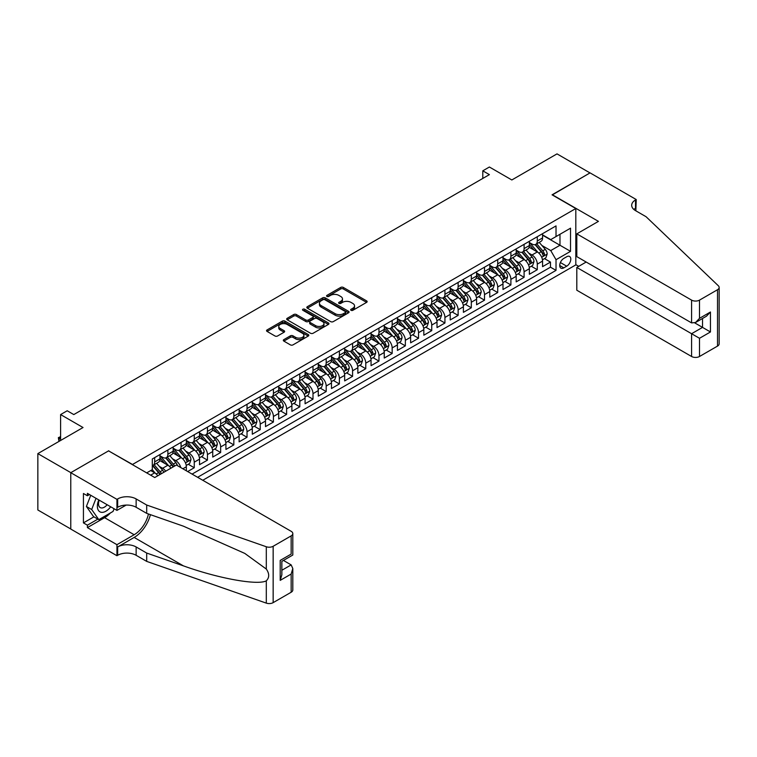 <?xml version="1.0" encoding="UTF-8"?>
<svg xmlns="http://www.w3.org/2000/svg" width="757" height="757" viewBox="0 0 757 757"><rect width="100%" height="100%" fill="white"/><g stroke="black" fill="none" stroke-linecap="round" stroke-linejoin="round"><path stroke-width="1.14" d="M351.03 310.313A1.277 0.738 0 0 0 352.847 310.313L366.606 302.374A1.836 1.06 0 0 0 367.145 301.627A1.836 1.06 0 0 0 366.606 300.879L343.3 287.423A1.836 1.06 0 0 0 340.707 287.423L326.948 295.362A1.277 0.738 0 0 0 326.57 295.883A1.277 0.738 0 0 0 326.948 296.413A1.277 0.738 0 0 0 328.756 296.413L330.544 295.381A5.857 3.388 0 0 1 338.824 295.381L340.773 296.507A5.857 3.388 0 0 1 342.486 298.892A5.857 3.388 0 0 1 340.773 301.286L338.994 302.317A1.277 0.738 0 0 0 338.616 302.838A1.277 0.738 0 0 0 338.994 303.368A1.277 0.738 0 0 0 340.801 303.368L342.58 302.336A5.857 3.388 0 0 1 350.87 302.336L352.819 303.453A5.857 3.388 0 0 1 354.531 305.847A5.857 3.388 0 0 1 352.819 308.241L351.03 309.272A1.277 0.738 0 0 0 350.661 309.793A1.277 0.738 0 0 0 351.03 310.313L351.03 309.272M283.856 339.609A1.836 1.06 0 0 0 283.317 340.357A1.836 1.06 0 0 0 283.856 341.104L290.395 344.88A1.836 1.06 0 0 0 292.987 344.88L308.269 336.051A1.836 1.06 0 0 0 308.799 335.304A1.836 1.06 0 0 0 308.269 334.556L284.954 321.1A1.836 1.06 0 0 0 282.361 321.1L267.079 329.929A1.836 1.06 0 0 0 266.549 330.677A1.836 1.06 0 0 0 267.079 331.424L274.98 335.985A1.836 1.06 0 0 0 277.573 335.985L284.112 332.209A1.836 1.06 0 0 0 284.651 331.462A1.836 1.06 0 0 0 284.112 330.714L280.194 328.453A4.902 2.829 0 0 1 278.765 326.447A4.902 2.829 0 0 1 281.784 323.835A4.902 2.829 0 0 1 287.121 324.45L302.469 333.307A4.902 2.829 0 0 1 303.907 335.304A4.902 2.829 0 0 1 300.879 337.925A4.902 2.829 0 0 1 295.542 337.31L292.987 335.834A1.836 1.06 0 0 0 290.395 335.834L283.856 339.609L283.856 341.104L290.395 337.357L290.395 335.834M108.762 450.983L132.513 464.467L575.812 208.525L552.061 194.823L589.996 172.918L557.01 153.879L511.827 179.967L489.391 167.013L482.796 170.827L489.391 174.63L73.798 414.571L67.203 410.767L60.607 414.571L60.607 440.47M108.762 450.756L70.836 472.652L37.85 453.613L83.033 427.525L60.607 414.571M330.667 321.63A1.836 1.06 0 0 0 333.26 321.63L348.542 312.802A1.836 1.06 0 0 0 349.081 312.054A1.836 1.06 0 0 0 348.542 311.307L325.226 297.851A1.836 1.06 0 0 0 322.643 297.851L307.361 306.67A1.836 1.06 0 0 0 306.822 307.418A1.836 1.06 0 0 0 307.361 308.165L330.667 321.63M303.406 310.597A1.277 0.738 0 0 1 304.702 310.777L328.377 324.441L313.124 333.25A1.836 1.06 0 0 1 310.531 333.25L287.225 319.795L293.763 316.048L293.763 314.524L287.225 318.3A1.836 1.06 0 0 0 286.685 319.047A1.836 1.06 0 0 0 287.225 319.795L287.225 318.3M293.763 316.048A1.836 1.06 0 0 1 296.347 316.048L296.347 314.524A1.836 1.06 0 0 0 293.763 314.524M296.347 314.524L305.809 319.984A1.836 1.06 0 0 0 308.392 319.984L312.736 317.476A1.836 1.06 0 0 0 313.266 316.729A1.836 1.06 0 0 0 312.736 315.981L302.895 310.294A1.277 0.738 0 0 1 302.516 309.774A1.277 0.738 0 0 1 303.311 309.093A1.277 0.738 0 0 1 304.702 309.253L328.406 322.936A1.836 1.06 0 0 1 328.935 323.684A1.836 1.06 0 0 1 328.406 324.431L328.406 322.936M70.77 528.982L37.85 509.981L37.85 453.613M187.66 471.554L194.256 467.741L188.256 464.278M185.664 451.125L188.985 453.046A7.466 4.305 60 0 1 194.256 462.186L199.536 459.139L199.536 464.694L207.456 460.124L201.447 456.66M198.864 443.507L202.176 445.428A7.466 4.305 60 0 1 207.456 454.569L212.726 451.522L212.726 457.077L220.647 452.506L214.638 449.043M212.055 435.89L215.367 437.811A7.466 4.305 60 0 1 220.647 446.952L225.927 443.905L225.927 449.459L233.837 444.889L227.838 441.426M225.245 428.273L228.557 430.194A7.466 4.305 60 0 1 233.837 439.334L239.117 436.287L239.117 441.842L247.028 437.272L241.029 433.808M238.446 420.655L241.757 422.576A7.466 4.305 60 0 1 247.028 431.717L252.308 428.67L252.308 434.225L260.228 429.654L254.22 426.191M251.636 413.048L254.948 414.959A7.466 4.305 60 0 1 260.228 424.1L265.499 421.053L265.499 426.607L273.419 422.037L267.42 418.574M264.827 405.43L268.139 407.342A7.466 4.305 60 0 1 273.419 416.482L278.699 413.436L278.699 418.99L286.61 414.42L280.61 410.956M278.027 397.813L281.339 399.724A7.466 4.305 60 0 1 286.61 408.865L291.89 405.818L291.89 411.373L299.81 406.802L293.801 403.339M291.218 390.196L294.53 392.107A7.466 4.305 60 0 1 299.81 401.248L305.08 398.201L305.08 403.755L313.001 399.185L306.992 395.722M304.409 382.578L307.721 384.49A7.466 4.305 60 0 1 313.001 393.631L318.281 390.584L318.281 396.138L326.191 391.568L320.192 388.104M317.599 374.961L320.911 376.872A7.466 4.305 60 0 1 326.191 386.013L331.471 382.966L331.471 388.521L339.382 383.95L333.383 380.487M330.8 367.344L334.111 369.255A7.466 4.305 60 0 1 339.382 378.396L344.662 375.349L344.662 380.903L352.582 376.333L346.574 372.87M343.99 359.726L347.302 361.638A7.466 4.305 60 0 1 352.582 370.779L357.853 367.732L357.853 373.286L365.773 368.716L359.774 365.252M357.181 352.109L360.493 354.021A7.466 4.305 60 0 1 365.773 363.161L371.053 360.114L371.053 365.669L378.964 361.098L372.964 357.635M370.381 344.492L373.693 346.403A7.466 4.305 60 0 1 378.964 355.544L384.244 352.497L384.244 358.052L392.164 353.481L386.155 350.018M383.572 336.874L386.884 338.786A7.466 4.305 60 0 1 392.164 347.927L397.434 344.88L397.434 350.434L405.355 345.864L399.346 342.401M396.763 329.257L400.075 331.169A7.466 4.305 60 0 1 405.355 340.309L410.635 337.262L410.635 342.817L418.545 338.247L412.546 334.783M409.953 321.64L413.265 323.551A7.466 4.305 60 0 1 418.545 332.692L423.825 329.645L423.825 335.2L431.736 330.629L425.737 327.166M423.154 314.023L426.465 315.934A7.466 4.305 60 0 1 431.736 325.075L437.016 322.028L437.016 327.582L444.936 323.012L438.928 319.549M436.344 306.405L439.656 308.317A7.466 4.305 60 0 1 444.936 317.457L450.207 314.41L450.207 319.965L458.127 315.395L452.128 311.931M449.535 298.788L452.847 300.699A7.466 4.305 60 0 1 458.127 309.84L463.407 306.793L463.407 312.348L471.318 307.777L465.318 304.314M462.735 291.171L466.047 293.082A7.466 4.305 60 0 1 471.318 302.223L476.598 299.176L476.598 304.74L484.518 300.169L478.509 296.697M475.926 283.553L479.238 285.465A7.466 4.305 60 0 1 484.518 294.605L489.788 291.559L489.788 297.123L497.709 292.552L491.7 289.079M489.117 275.936L492.428 277.847A7.466 4.305 60 0 1 497.709 286.988L502.989 283.941L502.989 289.505L510.899 284.935L504.9 281.462M502.307 268.319L505.619 270.23A7.466 4.305 60 0 1 510.899 279.371L516.179 276.324L516.179 281.888L524.09 277.317L518.091 273.845M515.508 260.701L518.819 262.613A7.466 4.305 60 0 1 524.09 271.754L529.37 268.707L529.37 274.271L537.29 269.7L537.29 264.136A7.466 4.305 -120 0 0 532.01 254.995L528.698 253.084M531.282 266.227L537.29 269.7M157.768 475.784A7.466 4.305 -120 0 0 154.674 472.841L150.719 470.561M170.959 468.167A7.466 4.305 -120 0 0 167.874 465.233L159.708 460.521M165.688 471.214A7.466 4.305 60 0 0 162.594 468.28L159.282 466.359M186.345 470.788L186.345 466.757A7.466 4.305 -120 0 0 181.065 457.616L172.908 452.904M180.753 467.561A7.466 4.305 60 0 0 175.785 460.663L172.473 458.742M199.536 459.139A7.466 4.305 -120 0 0 194.256 449.999L186.099 445.286M212.726 451.522A7.466 4.305 -120 0 0 207.456 442.381L199.29 437.669M225.927 443.905A7.466 4.305 -120 0 0 220.647 434.764L212.49 430.052M239.117 436.287A7.466 4.305 -120 0 0 233.837 427.147L225.681 422.434M252.308 428.67A7.466 4.305 -120 0 0 247.028 419.529L238.871 414.817M265.499 421.053A7.466 4.305 -120 0 0 260.228 411.912L252.062 407.2M278.699 413.436A7.466 4.305 -120 0 0 273.419 404.295L265.262 399.582M291.89 405.818A7.466 4.305 -120 0 0 286.61 396.677L278.453 391.965M305.08 398.201A7.466 4.305 -120 0 0 299.81 389.06L291.644 384.348M318.281 390.584A7.466 4.305 -120 0 0 313.001 381.443L304.844 376.731M331.471 382.966A7.466 4.305 -120 0 0 326.191 373.826L318.035 369.113M344.662 375.349A7.466 4.305 -120 0 0 339.382 366.208L331.225 361.496M357.853 367.732A7.466 4.305 -120 0 0 352.582 358.591L344.416 353.879M371.053 360.114A7.466 4.305 -120 0 0 365.773 350.974L357.616 346.261M384.244 352.497A7.466 4.305 -120 0 0 378.964 343.356L370.807 338.644M397.434 344.88A7.466 4.305 -120 0 0 392.164 335.739L383.998 331.027M410.635 337.262A7.466 4.305 -120 0 0 405.355 328.122L397.198 323.409M423.825 329.645A7.466 4.305 -120 0 0 418.545 320.504L410.389 315.792M437.016 322.028A7.466 4.305 -120 0 0 431.736 312.887L423.579 308.175M450.207 314.41A7.466 4.305 -120 0 0 444.936 305.27L436.77 300.557M463.407 306.793A7.466 4.305 -120 0 0 458.127 297.652L449.97 292.94M476.598 299.176A7.466 4.305 -120 0 0 471.318 290.035L463.161 285.323M489.788 291.559A7.466 4.305 -120 0 0 484.518 282.418L476.352 277.705M502.989 283.941A7.466 4.305 -120 0 0 497.709 274.8L489.552 270.088M516.179 276.324A7.466 4.305 -120 0 0 510.899 267.183L502.743 262.471M529.37 268.707A7.466 4.305 -120 0 0 524.09 259.566L515.933 254.854M566.709 256.746L563.804 258.421A5.782 3.34 120 0 0 560.029 263.521A5.782 3.34 120 0 0 560.918 268.158A5.782 3.34 120 0 0 563.804 267.864L566.709 266.19A5.782 3.34 120 0 0 570.485 261.099A5.782 3.34 120 0 0 569.605 256.462A5.782 3.34 120 0 0 566.709 256.746M202.772 480.269L575.812 264.893L575.812 208.525M197.624 477.298L556.026 270.381L556.026 259.717L550.746 250.576L541.889 245.467M146.697 472.879L152.299 469.643L152.299 458.979L556.026 225.898L556.026 236.562L570.532 228.179L570.532 251.343L556.026 259.717M159.954 455.78L162.594 457.304A7.466 4.305 60 0 0 166.322 457.673L171.602 454.626A7.466 4.305 -120 0 0 173.145 451.21L173.145 446.952M173.145 448.163L175.785 449.686A7.466 4.305 60 0 0 179.523 450.055L184.793 447.008A7.466 4.305 -120 0 0 186.345 443.593L186.345 439.334M186.345 440.546L188.985 442.069A7.466 4.305 60 0 0 192.713 442.438L197.993 439.391A7.466 4.305 -120 0 0 199.536 435.975L199.536 431.717M199.536 432.928L202.176 434.452A7.466 4.305 60 0 0 205.904 434.821L211.184 431.774A7.466 4.305 -120 0 0 212.726 428.358L212.726 424.1M212.726 425.311L215.367 426.834A7.466 4.305 60 0 0 219.104 427.203L224.375 424.157A7.466 4.305 -120 0 0 225.927 420.741L225.927 416.482M225.927 417.694L228.557 419.217A7.466 4.305 60 0 0 232.295 419.586L237.575 416.539A7.466 4.305 -120 0 0 239.117 413.123L239.117 408.865M239.117 410.076L241.757 411.6A7.466 4.305 60 0 0 245.486 411.969L250.766 408.922A7.466 4.305 -120 0 0 252.308 405.506L252.308 401.248M252.308 402.459L254.948 403.983A7.466 4.305 60 0 0 258.676 404.352L263.956 401.305A7.466 4.305 -120 0 0 265.499 397.889L265.499 393.631M265.499 394.842L268.139 396.365A7.466 4.305 60 0 0 271.877 396.734L277.147 393.697A7.466 4.305 -120 0 0 278.699 390.271L278.699 386.013M278.699 387.224L281.339 388.748A7.466 4.305 60 0 0 285.067 389.126L290.347 386.079A7.466 4.305 -120 0 0 291.89 382.654L291.89 378.396M291.89 379.607L294.53 381.131A7.466 4.305 60 0 0 298.258 381.509L303.538 378.462A7.466 4.305 -120 0 0 305.08 375.037L305.08 370.779M305.08 371.99L307.721 373.513A7.466 4.305 60 0 0 311.458 373.892L316.729 370.845A7.466 4.305 -120 0 0 318.281 367.419L318.281 363.161M318.281 364.382L320.911 365.896A7.466 4.305 60 0 0 324.649 366.274L329.929 363.228A7.466 4.305 -120 0 0 331.471 359.812L331.471 355.544M331.471 356.765L334.111 358.288A7.466 4.305 60 0 0 337.84 358.657L343.12 355.61A7.466 4.305 -120 0 0 344.662 352.194L344.662 347.927M344.662 349.147L347.302 350.671A7.466 4.305 60 0 0 351.03 351.04L356.31 347.993A7.466 4.305 -120 0 0 357.853 344.577L357.853 340.309M357.853 341.53L360.493 343.053A7.466 4.305 60 0 0 364.231 343.423L369.501 340.376A7.466 4.305 -120 0 0 371.053 336.96L371.053 332.692M371.053 333.913L373.693 335.436A7.466 4.305 60 0 0 377.421 335.805L382.701 332.758A7.466 4.305 -120 0 0 384.244 329.342L384.244 325.075M384.244 326.295L386.884 327.819A7.466 4.305 60 0 0 390.612 328.188L395.892 325.141A7.466 4.305 -120 0 0 397.434 321.725L397.434 317.457M397.434 318.678L400.075 320.202A7.466 4.305 60 0 0 403.812 320.571L409.083 317.524A7.466 4.305 -120 0 0 410.635 314.108L410.635 309.84M410.635 311.061L413.265 312.584A7.466 4.305 60 0 0 417.003 312.953L422.283 309.906A7.466 4.305 -120 0 0 423.825 306.49L423.825 302.223M423.825 303.443L426.465 304.967A7.466 4.305 60 0 0 430.194 305.336L435.474 302.289A7.466 4.305 -120 0 0 437.016 298.873L437.016 294.605M437.016 295.826L439.656 297.35A7.466 4.305 60 0 0 443.384 297.719L448.664 294.672A7.466 4.305 -120 0 0 450.207 291.256L450.207 286.988M450.207 288.209L452.847 289.732A7.466 4.305 60 0 0 456.585 290.101L461.855 287.054A7.466 4.305 -120 0 0 463.407 283.638L463.407 279.371M463.407 280.592L466.047 282.115A7.466 4.305 60 0 0 469.775 282.484L475.055 279.437A7.466 4.305 -120 0 0 476.598 276.021L476.598 271.754M476.598 272.974L479.238 274.498A7.466 4.305 60 0 0 482.966 274.867L488.246 271.82A7.466 4.305 -120 0 0 489.788 268.404L489.788 264.136M489.788 265.357L492.428 266.88A7.466 4.305 60 0 0 496.166 267.249L501.437 264.202A7.466 4.305 -120 0 0 502.989 260.787L502.989 256.519M502.989 257.74L505.619 259.263A7.466 4.305 60 0 0 509.357 259.632L514.637 256.585A7.466 4.305 -120 0 0 516.179 253.169L516.179 248.902M516.179 250.122L518.819 251.646A7.466 4.305 60 0 0 522.548 252.015L527.828 248.968A7.466 4.305 -120 0 0 529.37 245.552L529.37 241.284M192.079 474.1L550.481 267.183L550.481 262.083L542.561 266.653L542.561 261.089A7.466 4.305 -120 0 0 537.29 251.949L529.124 247.236M529.37 242.505L532.01 244.028A7.466 4.305 -120 0 0 535.738 244.397A7.466 4.305 -120 0 0 537.29 240.981L537.29 236.714M535.738 244.397L541.018 241.351A7.466 4.305 -120 0 0 542.561 237.935L542.561 233.667M154.674 457.607L154.674 461.874A7.466 4.305 60 0 1 153.132 465.29A7.466 4.305 60 0 1 152.299 465.593M153.132 465.29L158.412 462.243A7.466 4.305 -120 0 0 159.954 458.827L159.954 454.56M167.874 449.999L167.874 454.257A7.466 4.305 60 0 1 166.322 457.673M181.065 442.381L181.065 446.639A7.466 4.305 60 0 1 179.523 450.055M194.256 434.764L194.256 439.022A7.466 4.305 60 0 1 192.713 442.438M207.456 427.147L207.456 431.405A7.466 4.305 60 0 1 205.904 434.821M220.647 419.529L220.647 423.788A7.466 4.305 60 0 1 219.104 427.203M233.837 411.912L233.837 416.17A7.466 4.305 60 0 1 232.295 419.586M247.028 404.295L247.028 408.553A7.466 4.305 60 0 1 245.486 411.969M260.228 396.677L260.228 400.936A7.466 4.305 60 0 1 258.676 404.352M273.419 389.06L273.419 393.318A7.466 4.305 60 0 1 271.877 396.734M286.61 381.443L286.61 385.701A7.466 4.305 60 0 1 285.067 389.126M299.81 373.826L299.81 378.084A7.466 4.305 60 0 1 298.258 381.509M313.001 366.208L313.001 370.466A7.466 4.305 60 0 1 311.458 373.892M326.191 358.591L326.191 362.849A7.466 4.305 60 0 1 324.649 366.274M339.382 350.974L339.382 355.241A7.466 4.305 60 0 1 337.84 358.657M352.582 343.356L352.582 347.624A7.466 4.305 60 0 1 351.03 351.04M365.773 335.739L365.773 340.007A7.466 4.305 60 0 1 364.231 343.423M378.964 328.122L378.964 332.389A7.466 4.305 60 0 1 377.421 335.805M392.164 320.504L392.164 324.772A7.466 4.305 60 0 1 390.612 328.188M405.355 312.887L405.355 317.155A7.466 4.305 60 0 1 403.812 320.571M418.545 305.27L418.545 309.537A7.466 4.305 60 0 1 417.003 312.953M431.736 297.652L431.736 301.92A7.466 4.305 60 0 1 430.194 305.336M444.936 290.035L444.936 294.303A7.466 4.305 60 0 1 443.384 297.719M458.127 282.418L458.127 286.685A7.466 4.305 60 0 1 456.585 290.101M471.318 274.8L471.318 279.068A7.466 4.305 60 0 1 469.775 282.484M484.518 267.183L484.518 271.451A7.466 4.305 60 0 1 482.966 274.867M497.709 259.566L497.709 263.833A7.466 4.305 60 0 1 496.166 267.249M510.899 251.949L510.899 256.216A7.466 4.305 60 0 1 509.357 259.632M524.09 244.331L524.09 248.599A7.466 4.305 60 0 1 522.548 252.015M524.09 271.754L524.09 277.317M510.899 279.371L510.899 284.935M497.709 286.988L497.709 292.552M484.518 294.605L484.518 300.169M471.318 302.223L471.318 307.777M458.127 309.84L458.127 315.395M444.936 317.457L444.936 323.012M431.736 325.075L431.736 330.629M418.545 332.692L418.545 338.247M405.355 340.309L405.355 345.864M392.164 347.927L392.164 353.481M378.964 355.544L378.964 361.098M365.773 363.161L365.773 368.716M352.582 370.779L352.582 376.333M339.382 378.396L339.382 383.95M326.191 386.013L326.191 391.568M313.001 393.631L313.001 399.185M299.81 401.248L299.81 406.802M286.61 408.865L286.61 414.42M273.419 416.482L273.419 422.037M260.228 424.1L260.228 429.654M247.028 431.717L247.028 437.272M233.837 439.334L233.837 444.889M220.647 446.952L220.647 452.506M207.456 454.569L207.456 460.124M194.256 462.186L194.256 467.741M550.746 250.576L559.981 245.249L559.981 234.273L570.532 228.179M542.561 235.19L570.532 251.343M542.561 234.888L550.746 239.609L556.026 236.562M482.796 170.827L482.796 178.444M544.482 258.61L550.481 262.083M550.481 267.183L556.026 270.381M351.541 310.502L352.819 309.764A5.857 3.388 0 0 0 354.531 307.37L354.531 305.847M342.486 298.892L342.486 300.415A5.857 3.388 0 0 1 340.773 302.809L339.505 303.548M366.577 302.384L343.3 288.947A1.836 1.06 0 0 0 340.707 288.947L327.459 296.593M348.513 312.821L325.226 299.375A1.836 1.06 0 0 0 322.643 299.375L307.38 308.184M345.306 312.575A1.277 0.738 0 0 0 345.675 312.054A1.277 0.738 0 0 0 345.306 311.534L324.838 299.715A1.277 0.738 0 0 0 323.031 299.715L321.148 300.803A5.857 3.388 0 0 0 319.435 303.197A5.857 3.388 0 0 0 321.148 305.591L335.133 313.663A5.857 3.388 0 0 0 343.423 313.663L345.306 312.575L345.306 314.098A1.277 0.738 0 0 0 345.675 313.578L345.675 312.054M319.435 303.197L319.435 304.721A5.857 3.388 0 0 0 321.148 307.115L321.148 305.591M345.306 314.098L343.423 315.186A5.857 3.388 0 0 1 335.133 315.186L321.148 307.115M296.347 316.048L305.809 321.507A1.836 1.06 0 0 0 308.392 321.507L312.736 319A1.836 1.06 0 0 0 313.266 318.252L313.266 316.729M315.612 325.642A4.902 2.829 0 0 0 320.949 326.258A4.902 2.829 0 0 0 323.977 323.646A4.902 2.829 0 0 0 322.539 321.64L317.136 318.527A1.836 1.06 0 0 0 314.543 318.527L310.209 321.025A1.836 1.06 0 0 0 309.67 321.772A1.836 1.06 0 0 0 310.209 322.52L315.612 325.642L315.612 327.166A4.902 2.829 0 0 0 320.949 327.781A4.902 2.829 0 0 0 323.977 325.169L323.977 323.646M309.67 321.772L309.67 323.296A1.836 1.06 0 0 0 310.209 324.043L310.209 322.52M315.612 327.166L310.209 324.043M303.907 335.304L303.907 336.827A4.902 2.829 0 0 1 300.879 339.448A4.902 2.829 0 0 1 295.542 338.833L292.987 337.357A1.836 1.06 0 0 0 290.395 337.357M278.765 326.447L278.765 327.97A4.902 2.829 0 0 0 280.194 329.976L280.194 328.453M284.112 330.714L284.112 332.209L280.194 329.976M308.241 336.07L284.954 322.624A1.836 1.06 0 0 0 282.361 322.624L267.107 331.434M542.457 259.783L545.863 257.815L547.179 254.002A4.949 2.858 -120 0 0 545.258 249.365L539.23 242.382M538.019 252.431L530.875 244.151A14.269 8.242 -120 0 0 529.37 242.581M534.101 250.103L530.099 245.476A11.847 6.841 -120 0 0 529.37 244.681M535.067 244.662L541.17 251.721A4.949 2.858 60 0 1 542.93 255.128C543.677 256.121 544.198 255.819 544.51 254.22A4.949 2.858 -120 0 0 542.75 250.813L536.722 243.83M535.426 244.549L541.984 252.138A2.517 1.457 60 0 1 542.618 253.122L544.51 254.22M542.93 255.128L543.289 255.715M98.798 499.923A12.131 7.002 120 0 0 101.637 512.347A12.131 7.002 120 0 0 110.683 506.783M99.205 500.15A8.299 4.797 120 0 0 100.217 507.587A8.299 4.797 120 0 0 101.429 507.956A8.299 4.797 120 0 0 107.153 504.749M114.089 508.751L113.048 511.429L98.807 519.652L93.527 516.605L86.402 506.471L90.755 495.277M98.807 519.652L91.682 509.518L96.025 498.324M86.402 506.471L91.682 509.518M586.173 262.045L576.806 267.448L576.806 290.224L691.586 356.49L691.586 333.714L702.534 327.393L702.534 318.47M576.806 267.448L699.506 338.284L699.506 356.49L717.513 346.1L717.513 289.732A5.602 3.236 0 0 0 719.15 287.442A5.602 3.236 0 0 0 718.346 285.767L646.071 216.72L635.511 210.626A13.058 7.542 180 0 1 631.688 205.289A13.058 7.542 180 0 1 635.511 199.962L636.24 199.545L590.063 172.88L552.26 194.937M552.26 194.7L598.437 221.366L576.806 233.856L691.586 300.122A5.602 3.236 0 0 0 699.506 300.122L717.513 289.732M636.24 199.545L635.842 210.815M575.812 264.666L578.717 266.341M576.806 233.856L576.806 256.632L691.586 322.898L691.586 300.122M719.15 287.442L719.15 343.81A5.602 3.236 180 0 1 717.513 346.1M699.506 356.49A5.602 3.236 180 0 1 691.586 356.49M633.864 209.462A13.058 7.542 180 0 1 635.511 208.298L635.511 199.962M694.756 322.898L710.454 331.963L699.506 338.284M699.506 300.122L699.506 318.328L695.541 322.51L691.586 322.898M699.506 318.328L710.454 312.007L706.489 316.189L695.541 322.51M176.381 465.035L291.161 531.31A5.602 3.236 -0 0 1 292.808 533.59A5.602 3.236 -0 0 1 291.161 535.88L273.154 546.28L273.154 602.638A5.602 3.236 180 0 1 266.303 603.121L146.697 561.391L136.137 555.297A13.058 7.542 -0 0 0 117.666 555.297L116.947 555.723L70.77 529.058L70.77 472.69L108.563 450.869L154.74 477.535L176.381 465.035M146.697 561.391L146.697 553.055L183.374 565.848C218.423 578.48 257.588 585.558 266.303 580.837C269.483 577.582 269.483 573.655 266.303 569.046L244.785 553.405L183.374 526.162L146.697 513.369L136.137 507.275A13.058 7.542 -0 0 0 117.666 507.275L117.666 498.939L116.947 499.355L70.77 472.69M146.697 513.369L146.697 505.033L136.137 498.939A13.058 7.542 -0 0 0 117.666 498.939M183.374 565.848L134.159 537.442L117.666 546.961A13.058 7.542 -0 0 1 136.137 546.961L146.697 553.055M291.161 592.248L291.161 574.043L292.808 568.526L292.808 589.958A5.602 3.236 180 0 1 291.161 592.248L273.154 602.638M266.303 569.046L266.303 546.753L146.697 505.033M110.427 512.943A20.988 12.121 -60 0 1 104.608 517.674L87.396 527.61L87.396 525.178L97.88 519.122M89.506 494.558L87.396 495.769L83.431 493.488L83.431 522.888L87.396 525.178M87.396 495.769L87.396 493.337L116.947 510.398L116.947 499.355M116.947 555.723L116.947 544.68L134.159 534.735A20.988 12.121 120 0 0 148.448 513.984M87.396 527.61L116.947 544.68M283.44 560.435L291.161 564.902L292.808 568.526M134.159 537.442A24.3 14.033 120 0 0 150.416 514.665M126.154 505.08L116.947 510.398M266.303 546.753A5.602 3.236 -0 0 0 273.154 546.28M83.431 522.888L93.925 516.832M291.161 574.043L280.213 580.364L281.85 574.847L281.85 561.353L292.808 555.032L292.808 533.59M280.213 580.364L280.213 560.407C282.352 561.637 282.352 561.637 280.213 560.407L291.161 554.086C293.3 555.316 293.3 555.316 291.161 554.086L291.161 535.88M529.257 267.401L532.673 265.433L533.988 261.619A4.949 2.858 -120 0 0 532.067 256.983L526.039 249.999M524.828 260.048L517.674 251.769A14.269 8.242 -120 0 0 516.179 250.198M520.911 257.721L516.908 253.093A11.847 6.841 -120 0 0 516.179 252.299M521.876 252.28L527.97 259.339A4.949 2.858 60 0 1 529.739 262.745C530.477 263.739 531.007 263.436 531.319 261.837A4.949 2.858 -120 0 0 529.559 258.43L523.532 251.447M522.235 252.166L528.783 259.755A2.517 1.457 60 0 1 529.417 260.739L531.319 261.837M529.739 262.745L530.099 263.332M516.066 275.018L519.472 273.05L520.797 269.237A4.949 2.858 -120 0 0 518.867 264.6L512.839 257.617M511.637 267.666L504.484 259.386A14.269 8.242 -120 0 0 502.989 257.815M507.71 265.338L503.717 260.711A11.847 6.841 -120 0 0 502.989 259.916M508.685 259.897L514.779 266.956A4.949 2.858 60 0 1 516.539 270.363C517.286 271.356 517.816 271.053 518.129 269.454A4.949 2.858 -120 0 0 516.359 266.048L510.332 259.064M509.045 259.783L515.593 267.372A2.517 1.457 60 0 1 516.227 268.357L518.129 269.454M516.539 270.363L516.899 270.949M502.875 282.635L506.282 280.667L507.606 276.854A4.949 2.858 -120 0 0 505.676 272.217L499.648 265.234M498.437 275.283L491.293 267.003A14.269 8.242 -120 0 0 489.788 265.433M494.52 272.955L490.517 268.328A11.847 6.841 -120 0 0 489.788 267.533M495.485 267.514L501.588 274.573A4.949 2.858 60 0 1 503.348 277.98C504.096 278.973 504.616 278.671 504.928 277.062A4.949 2.858 -120 0 0 503.168 273.665L497.141 266.682M495.844 267.401L502.402 274.99A2.517 1.457 60 0 1 503.036 275.974L504.928 277.062M503.348 277.98L503.708 278.567M489.684 290.253L493.091 288.285L494.406 284.471A4.949 2.858 -120 0 0 492.485 279.835L486.458 272.851M485.246 282.9L478.102 274.621A14.269 8.242 -120 0 0 476.598 273.05M481.329 280.573L477.326 275.945A11.847 6.841 -120 0 0 476.598 275.151M482.294 275.132L488.397 282.191A4.949 2.858 60 0 1 490.158 285.597C490.896 286.591 491.425 286.288 491.738 284.679A4.949 2.858 -120 0 0 489.978 281.282L483.95 274.299M482.654 275.018L489.202 282.607A2.517 1.457 60 0 1 489.845 283.591L491.738 284.679M490.158 285.597L490.517 286.184M476.484 297.87L479.9 295.902L481.215 292.088A4.949 2.858 -120 0 0 479.285 287.452L473.257 280.469M472.056 290.518L464.902 282.238A14.269 8.242 -120 0 0 463.407 280.667M468.129 288.19L464.136 283.563A11.847 6.841 -120 0 0 463.407 282.768M469.103 282.749L475.197 289.808A4.949 2.858 60 0 1 476.967 293.214C477.705 294.208 478.235 293.905 478.547 292.297A4.949 2.858 -120 0 0 476.787 288.9L470.759 281.916M469.463 282.635L476.011 290.224A2.517 1.457 60 0 1 476.645 291.208L478.547 292.297M476.967 293.214L477.326 293.801M463.293 305.487L466.7 303.519L468.025 299.706A4.949 2.858 -120 0 0 466.094 295.069L460.067 288.086M458.865 298.135L451.711 289.855A14.269 8.242 -120 0 0 450.207 288.285M454.938 295.807L450.945 291.18A11.847 6.841 -120 0 0 450.207 290.385M455.913 290.366L462.007 297.425A4.949 2.858 60 0 1 463.767 300.832C464.514 301.825 465.044 301.523 465.356 299.914A4.949 2.858 -120 0 0 463.587 296.507L457.559 289.534M456.272 290.253L462.82 297.832A2.517 1.457 60 0 1 463.454 298.826L465.356 299.914M463.767 300.832L464.126 301.418M450.103 313.105L453.509 311.136L454.825 307.323A4.949 2.858 -120 0 0 452.904 302.686L446.876 295.703M445.665 305.752L438.521 297.473A14.269 8.242 -120 0 0 437.016 295.902M441.747 303.425L437.745 298.797A11.847 6.841 -120 0 0 437.016 298.003M442.713 297.984L448.816 305.043A4.949 2.858 60 0 1 450.576 308.449C451.323 309.443 451.844 309.14 452.156 307.531A4.949 2.858 -120 0 0 450.396 304.125L444.368 297.151M443.072 297.87L449.63 305.45A2.517 1.457 60 0 1 450.264 306.443L452.156 307.531M450.576 308.449L450.935 309.036M436.903 320.722L440.319 318.754L441.634 314.94A4.949 2.858 -120 0 0 439.713 310.304L433.685 303.32M432.474 313.37L425.32 305.09A14.269 8.242 -120 0 0 423.825 303.519M428.557 311.042L424.554 306.415A11.847 6.841 -120 0 0 423.825 305.62M429.522 305.601L435.616 312.66A4.949 2.858 60 0 1 437.385 316.066C438.123 317.06 438.653 316.757 438.965 315.149A4.949 2.858 -120 0 0 437.205 311.742L431.178 304.768M429.881 305.487L436.429 313.067A2.517 1.457 60 0 1 437.063 314.06L438.965 315.149M437.385 316.066L437.745 316.653M423.712 328.339L427.118 326.371L428.443 322.558A4.949 2.858 -120 0 0 426.513 317.912L420.485 310.938M419.283 320.987L412.13 312.707A14.269 8.242 -120 0 0 410.635 311.136M415.356 318.659L411.363 314.032A11.847 6.841 -120 0 0 410.635 313.237M416.331 313.218L422.425 320.277A4.949 2.858 60 0 1 424.185 323.684C424.932 324.677 425.462 324.375 425.775 322.766A4.949 2.858 -120 0 0 424.005 319.359L417.978 312.386M416.691 313.105L423.239 320.684A2.517 1.457 60 0 1 423.873 321.678L425.775 322.766M424.185 323.684L424.545 324.27M410.521 335.957L413.928 333.988L415.252 330.175A4.949 2.858 -120 0 0 413.322 325.529L407.294 318.555M406.083 328.604L398.939 320.325A14.269 8.242 -120 0 0 397.434 318.754M402.166 326.276L398.163 321.649A11.847 6.841 -120 0 0 397.434 320.854M403.131 320.836L409.234 327.895A4.949 2.858 60 0 1 410.994 331.301C411.742 332.295 412.262 331.992 412.574 330.383A4.949 2.858 -120 0 0 410.814 326.977L404.787 320.003M403.49 320.722L410.048 328.301A2.517 1.457 60 0 1 410.682 329.295L412.574 330.383M410.994 331.301L411.354 331.888M397.33 343.574L400.737 341.606L402.052 337.792A4.949 2.858 -120 0 0 400.131 333.146L394.104 326.172M392.892 336.222L385.748 327.942A14.269 8.242 -120 0 0 384.244 326.371M388.975 333.894L384.972 329.267A11.847 6.841 -120 0 0 384.244 328.472M389.94 328.453L396.043 335.512A4.949 2.858 60 0 1 397.803 338.918C398.542 339.912 399.071 339.609 399.384 338A4.949 2.858 -120 0 0 397.624 334.594L391.596 327.62M390.3 328.339L396.848 335.919A2.517 1.457 60 0 1 397.491 336.912L399.384 338M397.803 338.918L398.163 339.505M384.13 351.191L387.546 349.223L388.861 345.41A4.949 2.858 -120 0 0 386.931 340.764L380.903 333.79M379.702 343.839L372.548 335.559A14.269 8.242 -120 0 0 371.053 333.988M375.775 341.511L371.782 336.884A11.847 6.841 -120 0 0 371.053 336.089M376.749 336.07L382.843 343.129A4.949 2.858 60 0 1 384.613 346.536C385.351 347.529 385.881 347.226 386.193 345.618A4.949 2.858 -120 0 0 384.433 342.211L378.405 335.237M377.109 335.957L383.657 343.536A2.517 1.457 60 0 1 384.291 344.53L386.193 345.618M384.613 346.536L384.972 347.122M370.939 358.809L374.346 356.84L375.671 353.027A4.949 2.858 -120 0 0 373.74 348.381L367.713 341.407M366.511 351.456L359.357 343.176A14.269 8.242 -120 0 0 357.853 341.606M362.584 349.128L358.591 344.501A11.847 6.841 -120 0 0 357.853 343.706M363.559 343.687L369.653 350.746A4.949 2.858 60 0 1 371.413 354.153C372.16 355.147 372.69 354.844 373.002 353.235A4.949 2.858 -120 0 0 371.233 349.829L365.205 342.855M363.918 343.574L370.466 351.153A2.517 1.457 60 0 1 371.1 352.147L373.002 353.235M371.413 354.153L371.772 354.74M357.749 366.426L361.155 364.458L362.471 360.644A4.949 2.858 -120 0 0 360.55 355.998L354.522 349.024M353.311 359.073L346.167 350.794A14.269 8.242 -120 0 0 344.662 349.223M349.393 356.746L345.391 352.119A11.847 6.841 -120 0 0 344.662 351.324M350.359 351.305L356.462 358.364A4.949 2.858 60 0 1 358.222 361.77C358.969 362.764 359.49 362.461 359.802 360.852A4.949 2.858 -120 0 0 358.042 357.446L352.014 350.472M350.718 351.191L357.276 358.771A2.517 1.457 60 0 1 357.91 359.755L359.802 360.852M358.222 361.77L358.581 362.357M344.549 374.043L347.965 372.075L349.28 368.262A4.949 2.858 -120 0 0 347.359 363.615L341.331 356.642M340.12 366.691L332.966 358.411A14.269 8.242 -120 0 0 331.471 356.84M336.203 364.363L332.2 359.736A11.847 6.841 -120 0 0 331.471 358.941M337.168 358.922L343.262 365.981A4.949 2.858 60 0 1 345.031 369.388C345.769 370.381 346.299 370.078 346.611 368.47A4.949 2.858 -120 0 0 344.851 365.063L338.824 358.089M337.527 358.809L344.075 366.388A2.517 1.457 60 0 1 344.709 367.372L346.611 368.47M345.031 369.388L345.391 369.974M331.358 381.66L334.764 379.692L336.089 375.879A4.949 2.858 -120 0 0 334.159 371.233L328.131 364.259M326.929 374.308L319.776 366.028A14.269 8.242 -120 0 0 318.281 364.458M323.002 371.98L319.009 367.353A11.847 6.841 -120 0 0 318.281 366.558M323.977 366.539L330.071 373.598A4.949 2.858 60 0 1 331.831 377.005C332.578 377.998 333.108 377.696 333.421 376.087A4.949 2.858 -120 0 0 331.651 372.681L325.624 365.707M324.337 366.426L330.885 374.005A2.517 1.457 60 0 1 331.519 374.989L333.421 376.087M331.831 377.005L332.191 377.592M318.167 389.278L321.574 387.31L322.898 383.496A4.949 2.858 -120 0 0 320.968 378.85L314.94 371.876M313.729 381.925L306.585 373.646A14.269 8.242 -120 0 0 305.08 372.075M309.812 379.598L305.809 374.97A11.847 6.841 -120 0 0 305.08 374.176M310.777 374.157L316.88 381.216A4.949 2.858 60 0 1 318.64 384.622C319.388 385.616 319.908 385.313 320.22 383.704A4.949 2.858 -120 0 0 318.46 380.298L312.433 373.324M311.136 374.043L317.694 381.623A2.517 1.457 60 0 1 318.328 382.607L320.22 383.704M318.64 384.622L319 385.209M304.976 396.895L308.383 394.927L309.698 391.114A4.949 2.858 -120 0 0 307.777 386.467L301.75 379.494M300.538 389.543L293.394 381.263A14.269 8.242 -120 0 0 291.89 379.692M296.621 387.215L292.618 382.588A11.847 6.841 -120 0 0 291.89 381.793M297.586 381.774L303.689 388.833A4.949 2.858 60 0 1 305.45 392.24C306.188 393.233 306.717 392.93 307.03 391.322A4.949 2.858 -120 0 0 305.27 387.915L299.242 380.941M297.946 381.66L304.494 389.24A2.517 1.457 60 0 1 305.137 390.224L307.03 391.322M305.45 392.24L305.809 392.826M291.776 404.512L295.192 402.544L296.507 398.731A4.949 2.858 -120 0 0 294.577 394.085L288.549 387.111M287.348 397.16L280.194 388.88A14.269 8.242 -120 0 0 278.699 387.31M283.421 394.832L279.428 390.205A11.847 6.841 -120 0 0 278.699 389.41M284.395 389.391L290.489 396.45A4.949 2.858 60 0 1 292.259 399.857C292.997 400.85 293.527 400.548 293.839 398.939A4.949 2.858 -120 0 0 292.079 395.533L286.051 388.559M284.755 389.278L291.303 396.857A2.517 1.457 60 0 1 291.937 397.841L293.839 398.939M292.259 399.857L292.618 400.444M278.585 412.13L281.992 410.152L283.317 406.348A4.949 2.858 -120 0 0 281.386 401.702L275.359 394.728M274.148 404.777L267.003 396.498A14.269 8.242 -120 0 0 265.499 394.927M270.23 402.45L266.237 397.822A11.847 6.841 -120 0 0 265.499 397.028M271.205 397.009L277.299 404.068A4.949 2.858 60 0 1 279.059 407.474C279.806 408.468 280.336 408.165 280.648 406.556A4.949 2.858 -120 0 0 278.879 403.15L272.851 396.176M271.555 396.895L278.112 404.475A2.517 1.457 60 0 1 278.746 405.459L280.648 406.556M279.059 407.474L279.418 408.061M265.395 419.738L268.801 417.769L270.117 413.965A4.949 2.858 -120 0 0 268.196 409.319L262.168 402.346M260.957 412.395L253.813 404.115A14.269 8.242 -120 0 0 252.308 402.544M257.039 410.067L253.037 405.44A11.847 6.841 -120 0 0 252.308 404.645M258.005 404.626L264.108 411.685A4.949 2.858 60 0 1 265.868 415.091C266.606 416.085 267.136 415.782 267.448 414.174A4.949 2.858 -120 0 0 265.688 410.767L259.66 403.793M258.364 404.512L264.922 412.092A2.517 1.457 60 0 1 265.556 413.076L267.448 414.174M265.868 415.091L266.227 415.678M252.195 427.355L255.611 425.387L256.926 421.583A4.949 2.858 -120 0 0 255.005 416.937L248.977 409.963M247.766 420.012L240.612 411.732A14.269 8.242 -120 0 0 239.117 410.162M243.849 417.684L239.846 413.057A11.847 6.841 -120 0 0 239.117 412.262M244.814 412.243L250.908 419.302A4.949 2.858 60 0 1 252.677 422.709C253.415 423.702 253.945 423.4 254.257 421.791A4.949 2.858 -120 0 0 252.497 418.384L246.47 411.411M245.173 412.13L251.721 419.709A2.517 1.457 60 0 1 252.355 420.693L254.257 421.791M252.677 422.709L253.037 423.295M239.004 434.972L242.41 433.004L243.735 429.2A4.949 2.858 -120 0 0 241.805 424.554L235.777 417.58M234.575 427.629L227.422 419.35A14.269 8.242 -120 0 0 225.927 417.779M230.648 425.302L226.655 420.674A11.847 6.841 -120 0 0 225.927 419.88M231.623 419.861L237.717 426.92A4.949 2.858 60 0 1 239.477 430.326C240.224 431.32 240.754 431.017 241.067 429.408A4.949 2.858 -120 0 0 239.297 426.002L233.27 419.028M231.983 419.747L238.531 427.327A2.517 1.457 60 0 1 239.165 428.311L241.067 429.408M239.477 430.326L239.837 430.913M225.813 442.59L229.22 440.621L230.544 436.817A4.949 2.858 -120 0 0 228.614 432.171L222.586 425.197M221.375 435.247L214.231 426.967A14.269 8.242 -120 0 0 212.726 425.396M217.458 432.919L213.455 428.292A11.847 6.841 -120 0 0 212.726 427.497M218.423 427.478L224.526 434.537A4.949 2.858 60 0 1 226.286 437.943C227.034 438.937 227.554 438.634 227.866 437.026A4.949 2.858 -120 0 0 226.106 433.619L220.079 426.645M218.782 427.364L225.34 434.944A2.517 1.457 60 0 1 225.974 435.928L227.866 437.026M226.286 437.943L226.646 438.53M212.622 450.207L216.029 448.239L217.344 444.435A4.949 2.858 -120 0 0 215.423 439.789L209.396 432.815M208.184 442.864L201.04 434.584A14.269 8.242 -120 0 0 199.536 433.013M204.267 440.536L200.264 435.909A11.847 6.841 -120 0 0 199.536 435.114M205.232 435.095L211.335 442.154A4.949 2.858 60 0 1 213.095 445.561C213.834 446.554 214.363 446.252 214.676 444.643A4.949 2.858 -120 0 0 212.916 441.236L206.888 434.263M205.592 434.982L212.14 442.561A2.517 1.457 60 0 1 212.783 443.545L214.676 444.643M213.095 445.561L213.455 446.147M199.422 457.824L202.838 455.856L204.153 452.052A4.949 2.858 -120 0 0 202.223 447.406L196.195 440.432M194.994 450.481L187.84 442.202A14.269 8.242 -120 0 0 186.345 440.631M191.067 448.153L187.074 443.526A11.847 6.841 -120 0 0 186.345 442.731M192.041 442.713L198.135 449.772A4.949 2.858 60 0 1 199.905 453.178C200.643 454.172 201.173 453.869 201.485 452.26A4.949 2.858 -120 0 0 199.725 448.854L193.688 441.88M192.401 442.599L198.949 450.178A2.517 1.457 60 0 1 199.583 451.163L201.485 452.26M199.905 453.178L200.264 453.765M186.231 465.441L189.638 463.473L190.963 459.669A4.949 2.858 -120 0 0 189.032 455.023L183.005 448.049M181.794 458.099L174.649 449.819A14.269 8.242 -120 0 0 173.145 448.248M177.876 455.771L173.883 451.144A11.847 6.841 -120 0 0 173.145 450.349M178.851 450.33L184.945 457.389A4.949 2.858 60 0 1 186.705 460.795C187.452 461.789 187.982 461.486 188.294 459.877A4.949 2.858 -120 0 0 186.525 456.471L180.497 449.497M179.201 450.216L185.758 457.796A2.517 1.457 60 0 1 186.392 458.78L188.294 459.877M186.705 460.795L187.064 461.382M177.507 465.687A4.949 2.858 -120 0 0 175.842 462.641L169.814 455.667M168.603 465.706L161.459 457.436A14.269 8.242 -120 0 0 159.954 455.865M164.685 463.388L160.683 458.761A11.847 6.841 -120 0 0 159.954 457.966M174.602 466.066A4.949 2.858 -120 0 0 173.334 464.088L167.306 457.114M166.01 457.834L172.568 465.413A2.517 1.457 60 0 1 173.202 466.397L173.608 466.634M165.651 457.947L171.754 465.006A4.949 2.858 60 0 1 173.012 466.984M163.909 472.236A4.949 2.858 -120 0 0 162.651 470.258L156.623 463.284M155.412 473.324L152.252 469.671M151.495 471.005L150.974 470.409M161.402 473.683A4.949 2.858 -120 0 0 160.143 471.706L154.116 464.732M152.819 465.451L159.367 473.03A2.517 1.457 60 0 1 160.001 474.014L160.418 474.251M152.46 465.564L158.554 472.623A4.949 2.858 60 0 1 159.822 474.601M60.607 437.196L59.093 438.076L60.607 438.946M58.97 441.416L58.365 437.65L60.607 436.647M58.365 437.65L59.093 438.076L59.093 441.35M150.652 475.169L154.674 472.841M162.594 468.28L167.874 465.233M175.785 460.663L181.065 457.616M188.985 453.046L194.256 449.999M202.176 445.428L207.456 442.381M215.367 437.811L220.647 434.764M228.557 430.194L233.837 427.147M241.757 422.576L247.028 419.529M254.948 414.959L260.228 411.912M268.139 407.342L273.419 404.295M281.339 399.724L286.61 396.677M294.53 392.107L299.81 389.06M307.721 384.49L313.001 381.443M320.911 376.872L326.191 373.826M334.111 369.255L339.382 366.208M347.302 361.638L352.582 358.591M360.493 354.021L365.773 350.974M373.693 346.403L378.964 343.356M386.884 338.786L392.164 335.739M400.075 331.169L405.355 328.122M413.265 323.551L418.545 320.504M426.465 315.934L431.736 312.887M439.656 308.317L444.936 305.27M452.847 300.699L458.127 297.652M466.047 293.082L471.318 290.035M479.238 285.465L484.518 282.418M492.428 277.847L497.709 274.8M505.619 270.23L510.899 267.183M518.819 262.613L524.09 259.566M532.01 254.995L537.29 251.949M537.29 240.981L542.561 237.935M154.674 461.874L159.954 458.827M167.874 454.257L173.145 451.21M181.065 446.639L186.345 443.593M194.256 439.022L199.536 435.975M207.456 431.405L212.726 428.358M220.647 423.788L225.927 420.741M233.837 416.17L239.117 413.123M247.028 408.553L252.308 405.506M260.228 400.936L265.499 397.889M273.419 393.318L278.699 390.271M286.61 385.701L291.89 382.654M299.81 378.084L305.08 375.037M313.001 370.466L318.281 367.419M326.191 362.849L331.471 359.812M339.382 355.241L344.662 352.194M352.582 347.624L357.853 344.577M365.773 340.007L371.053 336.96M378.964 332.389L384.244 329.342M392.164 324.772L397.434 321.725M405.355 317.155L410.635 314.108M418.545 309.537L423.825 306.49M431.736 301.92L437.016 298.873M444.936 294.303L450.207 291.256M458.127 286.685L463.407 283.638M471.318 279.068L476.598 276.021M484.518 271.451L489.788 268.404M497.709 263.833L502.989 260.787M510.899 256.216L516.179 253.169M524.09 248.599L529.37 245.552M537.29 264.136L542.561 261.089M182.844 468.772L186.345 466.757M560.379 262.537L566.709 266.19M559.716 265.508L563.804 267.864M352.819 309.764L352.819 308.241M338.994 303.368L338.994 302.317M340.773 302.809L340.773 301.286M326.948 296.413L326.948 295.362M340.707 288.947L340.707 287.423M343.3 288.947L343.3 287.423M366.606 302.374L366.606 300.879M307.361 308.165L307.361 306.67M322.643 299.375L322.643 297.851M325.226 299.375L325.226 297.851M348.542 312.802L348.542 311.307M335.133 315.186L335.133 313.663M343.423 315.186L343.423 313.663M305.809 321.507L305.809 319.984M308.392 321.507L308.392 319.984M312.736 319L312.736 317.476M304.702 310.777L304.702 309.253M292.987 337.357L292.987 335.834M295.542 338.833L295.542 337.31M267.079 331.424L267.079 329.929M282.361 322.624L282.361 321.1M284.954 322.624L284.954 321.1M308.269 336.051L308.269 334.556M541.7 257.248L547.15 254.097M530.875 244.151L531.556 243.763M542.75 250.813L545.258 249.365M538.804 253.084L541.17 251.721M710.454 312.007L710.454 331.963M136.137 507.275L136.137 498.939M136.137 546.961L136.137 555.297M266.303 603.121L266.303 580.837M117.666 546.961L117.666 555.297M104.608 517.674L134.159 534.735M281.85 570.276L291.161 564.902M528.509 264.865L533.959 261.714M517.674 251.769L518.356 251.381M529.559 258.43L532.067 256.983M525.613 260.701L527.97 259.339M515.309 272.482L520.759 269.331M504.484 259.386L505.165 258.998M516.359 266.048L518.867 264.6M512.423 268.319L514.779 266.956M502.118 280.099L507.568 276.948M491.293 267.003L491.974 266.615M503.168 273.665L505.676 272.217M499.232 275.936L501.588 274.573M488.927 287.717L494.378 284.566M478.102 274.621L478.774 274.233M489.978 281.282L492.485 279.835M486.032 283.553L488.397 282.191M475.737 295.334L481.187 292.183M464.902 282.238L465.583 281.85M476.787 288.9L479.285 287.452M472.841 291.171L475.197 289.808M462.536 302.951L467.987 299.8M451.711 289.855L452.393 289.467M463.587 296.507L466.094 295.069M459.65 298.788L462.007 297.425M449.346 310.569L454.796 307.418M438.521 297.473L439.202 297.085M450.396 304.125L452.904 302.686M446.45 306.405L448.816 305.043M436.155 318.186L441.605 315.035M425.32 305.09L426.002 304.702M437.205 311.742L439.713 310.304M433.259 314.023L435.616 312.66M422.955 325.803L428.405 322.652M412.13 312.707L412.811 312.319M424.005 319.359L426.513 317.912M420.069 321.64L422.425 320.277M409.764 333.421L415.215 330.27M398.939 320.325L399.62 319.937M410.814 326.977L413.322 325.529M406.878 329.257L409.234 327.895M396.573 341.038L402.024 337.887M385.748 327.942L386.42 327.554M397.624 334.594L400.131 333.146M393.678 336.874L396.043 335.512M383.383 348.655L388.833 345.504M372.548 335.559L373.229 335.171M384.433 342.211L386.931 340.764M380.487 344.492L382.843 343.129M370.182 356.273L375.633 353.122M359.357 343.176L360.039 342.789M371.233 349.829L373.74 348.381M367.296 352.109L369.653 350.746M356.992 363.89L362.442 360.739M346.167 350.794L346.848 350.406M358.042 357.446L360.55 355.998M354.096 359.726L356.462 358.364M343.801 371.507L349.251 368.356M332.966 358.411L333.648 358.023M344.851 365.063L347.359 363.615M340.905 367.344L343.262 365.981M330.601 379.125L336.051 375.974M319.776 366.028L320.457 365.631M331.651 372.681L334.159 371.233M327.715 374.961L330.071 373.598M317.41 386.742L322.861 383.591M306.585 373.646L307.266 373.248M318.46 380.298L320.968 378.85M314.524 382.578L316.88 381.216M304.219 394.359L309.67 391.208M293.394 381.263L294.066 380.866M305.27 387.915L307.777 386.467M301.324 390.196L303.689 388.833M291.029 401.976L296.479 398.825M280.194 388.88L280.875 388.483M292.079 395.533L294.577 394.085M288.133 397.813L290.489 396.45M277.828 409.594L283.279 406.443M267.003 396.498L267.685 396.1M278.879 403.15L281.386 401.702M274.942 405.43L277.299 404.068M264.638 417.211L270.088 414.06M253.813 404.115L254.494 403.718M265.688 410.767L268.196 409.319M261.742 413.048L264.108 411.685M251.447 424.828L256.897 421.677M240.612 411.732L241.294 411.335M252.497 418.384L255.005 416.937M248.551 420.665L250.908 419.302M238.247 432.446L243.697 429.295M227.422 419.35L228.103 418.952M239.297 426.002L241.805 424.554M235.361 428.282L237.717 426.92M225.056 440.054L230.507 436.912M214.231 426.967L214.912 426.57M226.106 433.619L228.614 432.171M222.17 435.9L224.526 434.537M211.865 447.671L217.316 444.529M201.04 434.584L201.712 434.187M212.916 441.236L215.423 439.789M208.97 443.517L211.335 442.154M198.675 455.288L204.125 452.147M187.84 442.202L188.521 441.804M199.725 448.854L202.223 447.406M195.779 451.134L198.135 449.772M185.474 462.906L190.925 459.764M174.649 449.819L175.331 449.421M186.525 456.471L189.032 455.023M182.588 458.751L184.945 457.389M161.459 457.436L162.13 457.039M173.334 464.088L175.842 462.641M169.388 466.369L171.754 465.006M160.143 471.706L162.651 470.258M156.197 473.986L158.554 472.623"/></g></svg>
